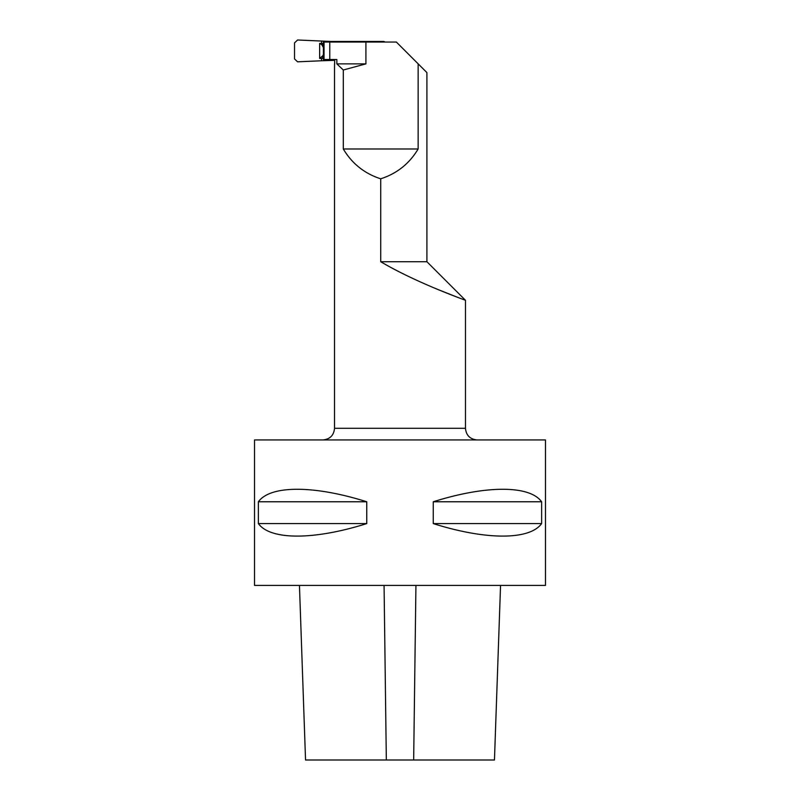 <?xml version="1.0" encoding="UTF-8"?>
<svg xmlns="http://www.w3.org/2000/svg" width="800" height="800" viewBox="0 0 800 800"><rect width="100%" height="100%" fill="white"/><g stroke="black" fill="none" stroke-linecap="round" stroke-linejoin="round"><path stroke-width="1.2" d="M541.63 501.77L541.63 523.59C529.66 540.26 486.03 540.26 433.25 523.59L433.25 501.77C486.03 485.11 529.66 485.11 541.63 501.77L433.25 501.77M541.63 523.59L433.25 523.59M366.75 501.77L366.75 523.59C313.97 540.26 270.34 540.26 258.37 523.59L258.37 501.77C270.34 485.11 313.97 485.11 366.75 501.77L258.37 501.77M366.75 523.59L258.37 523.59M545.48 585.42L254.52 585.42L254.52 439.94L545.48 439.94L545.48 585.42M380.72 178.81C364.51 173.56 352.04 163.62 343.3 148.98L343.3 70L365.92 63.87L365.92 42.05L396.36 42.05L418.14 63.83L418.14 148.98C409.41 163.62 396.94 173.56 380.72 178.81L380.72 261.73C416.78 283.09 466.42 300.54 465.47 300.28C466.01 300.38 416.78 283.08 380.72 261.73L426.91 261.73L465.47 300.28L461.97 298.98M457.62 297.33L436.94 289.11M365.92 63.87L336.85 63.87L343.3 70M336.85 63.87L336.85 59.51L323.4 59.51L323.4 42.05L365.92 42.05M334.66 59.51L334.66 63.87M418.14 148.98L343.3 148.98M418.14 63.83L426.91 72.6L426.91 261.73M329.77 42.05L329.77 59.51M330.77 60.36L297.57 61.82L294.53 58.93L294.53 42.88L297.57 40L330.71 41.45L383.42 41.45L384.92 42.05M334.66 60.36L321.53 60.77L321.53 58.47L319.64 58.42L319.64 43.4L321.78 44.68L323.4 44.68M384.97 42.05A2.18 2.18 90 0 0 383.47 41.45L383.42 41.45M323.4 54.31L322.88 55.69L323.4 55.69M323.4 47.5L321.78 44.68M319.64 58.42L322.88 55.69M323.4 43.45L319.64 43.4M321.53 43.35L321.53 41.05L330.77 41.45M321.53 58.47L323.4 58.36M500.55 585.42L494.46 760L305.54 760L299.45 585.42M334.53 63.87L334.53 428.3L465.47 428.3C466.16 435.37 470.04 439.25 477.11 439.94M324.04 42.05L324.04 59.51M328.02 41.33L328.02 42.05M328.02 59.51L328.02 60.48M323.4 46.12L322.88 46.12M323.4 57.13L321.78 57.13M324.93 42.05L324.93 41.2M324.93 60.62L324.93 59.51M384.07 585.42L386.33 760M415.93 585.42L413.67 760M465.47 300.28L465.47 428.3M334.53 428.3C333.84 435.37 329.96 439.25 322.89 439.94"/></g></svg>
